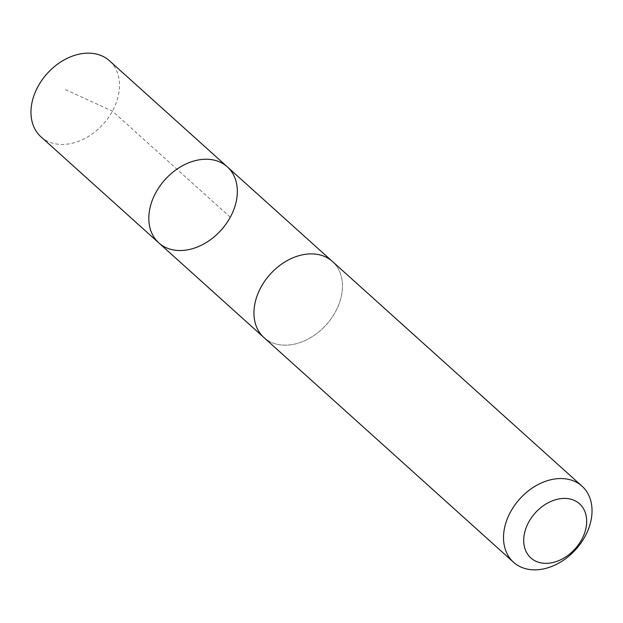 <?xml version="1.0" encoding="UTF-8"?>
<svg xmlns="http://www.w3.org/2000/svg" width="623" height="623" viewBox="0 0 623 623"><rect width="100%" height="100%" fill="white"/><g stroke="black" fill="none" stroke-linecap="round" stroke-linejoin="round"><path stroke-width="0.47" stroke-dasharray="3.12 2.34" d="M40.986 136.842A51.179 37.738 132 0 0 92.002 134.085A51.179 37.738 132 0 0 119.305 81.449A51.179 37.738 132 0 0 109.469 60.766M254.137 316.873A51.172 37.723 132 0 0 263.973 337.565A51.172 37.723 132 0 0 314.973 334.816A51.172 37.723 132 0 0 342.276 282.188A51.172 37.723 132 0 0 332.441 261.504A51.172 37.723 132 0 0 281.432 264.253A51.172 37.723 132 0 0 254.137 316.873M227.317 166.855A51.172 37.73 -48 0 1 221.118 230.136A51.172 37.73 -48 0 1 158.834 242.923M263.965 337.573A51.179 37.738 132 0 0 314.981 334.824A51.179 37.738 132 0 0 342.284 282.18A51.179 37.738 132 0 0 332.448 261.496L331.841 260.967M230.284 217.225L112.444 111.135L64.582 89.221M263.973 337.565L263.373 337.027"/><path stroke-width="0.93" d="M149.006 222.24A51.172 37.73 -48 0 1 176.301 169.604A51.172 37.73 -48 0 1 227.317 166.855A51.172 37.73 -48 0 1 221.118 230.136A51.172 37.73 -48 0 1 158.834 242.923A51.172 37.73 -48 0 1 149.006 222.24A51.172 37.73 -48 0 1 176.301 169.604A51.172 37.73 -48 0 1 227.317 166.855L109.469 60.766A51.179 37.738 132 0 0 58.453 63.515A51.179 37.738 132 0 0 31.15 116.151A51.179 37.738 132 0 0 40.986 136.842L158.834 242.923A51.172 37.73 -48 0 1 149.006 222.24M582.014 486.158L332.448 261.496A51.179 37.738 132 0 0 270.164 274.284A51.179 37.738 132 0 0 263.965 337.573L513.531 562.242A51.179 37.738 132 0 0 564.547 559.485A51.179 37.738 132 0 0 591.85 506.849A51.179 37.738 132 0 0 582.014 486.158A51.179 37.738 132 0 0 519.73 498.953A51.179 37.738 132 0 0 513.531 562.242M586.547 518.538A36.407 26.844 132 0 0 537.034 511.031A36.407 26.844 132 0 0 541.994 563.06A36.407 26.844 132 0 0 586.547 518.538M331.841 260.967L227.317 166.855M263.373 337.027L158.834 242.923"/></g></svg>
